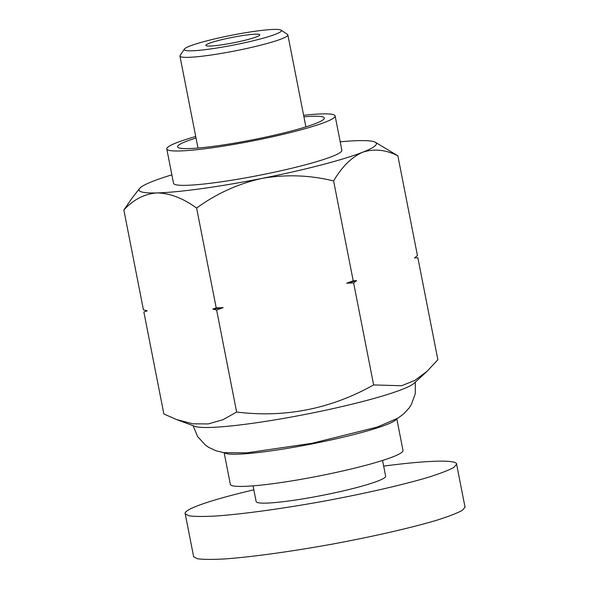 <?xml version="1.0" encoding="UTF-8"?>
<svg xmlns="http://www.w3.org/2000/svg" width="589" height="589" viewBox="0 0 589 589"><rect width="100%" height="100%" fill="white"/><g stroke="black" fill="none" stroke-linecap="round" stroke-linejoin="round"><path stroke-width="0.88" d="M195.717 136.493A85.773 8.666 -11.1 0 0 176.582 142.737A85.773 8.666 -11.1 0 0 166.783 148.943L173.527 183.304A85.773 8.666 -11.1 0 0 259.366 175.286A85.773 8.666 -11.1 0 0 341.863 150.276L335.126 115.923A85.773 8.666 -11.1 0 0 303.629 115.319M340.206 141.816A120.966 12.222 168.9 0 1 358.318 140.646A120.966 12.222 168.9 0 1 375.333 142.273A120.966 12.222 168.9 0 1 362.581 152.264A120.966 12.222 168.9 0 1 261.958 178.401A120.966 12.222 168.9 0 1 157.072 192.927A120.966 12.222 168.9 0 1 139.512 188.539A120.966 12.222 168.9 0 1 152.809 181.316A120.966 12.222 168.9 0 1 171.863 174.845M166.783 148.943A85.773 8.666 -11.1 0 0 252.622 140.933A85.773 8.666 -11.1 0 0 335.126 115.923M303.924 116.821A74.781 7.554 168.9 0 1 324.333 118.036A74.781 7.554 168.9 0 1 315.792 123.454A74.781 7.554 168.9 0 1 233.943 143.223A74.781 7.554 168.9 0 1 177.576 146.83A74.781 7.554 168.9 0 1 196.012 137.995M375.333 142.273L397.855 155.783C385.692 149.68 373.934 148.502 362.581 152.264C351.471 157.3 341.819 166.856 333.617 180.948C309.88 175.102 285.996 174.256 261.958 178.401C238.199 183.716 216.413 193.604 196.616 208.057C183.076 198.221 169.89 193.17 157.072 192.927C144.511 193.855 133.431 199.546 123.852 210.001L131.487 198.898M346.693 283.199L353.209 280.791L356.573 280.629A136.376 13.775 168.9 0 1 346.693 283.199L353.628 282.941L356.573 280.629M212.843 309.07L216.207 307.907L223.143 307.649A136.376 13.775 168.9 0 1 212.843 309.07L216.627 310.05L223.143 307.649M123.852 210.001L143.436 309.843L147.221 310.823L143.863 311.993L163.867 413.986L176.486 419.515L192.691 423.808L208.234 423.933L222.907 419.736L236.638 412.042C285.039 418.006 330.709 408.965 373.64 384.934L401.617 385.736L414.752 380.472L427.032 371.306L437.877 359.761L417.866 257.768L414.501 257.93L417.446 255.626L397.855 155.783M176.486 419.53L194.723 426.318A113.265 11.441 -11.1 0 0 306.236 414.207A113.265 11.441 -11.1 0 0 414.06 383.284L427.054 371.328M216.207 307.907L196.616 208.057M236.638 412.042L216.627 310.05M353.209 280.791L333.617 180.948M373.64 384.934L353.628 282.941M224.137 452.691L230.343 484.327A87.975 8.887 -11.1 0 0 318.384 476.111A87.975 8.887 -11.1 0 0 403.001 450.452L396.795 418.816M224.394 452.727A87.975 8.887 -11.1 0 0 312.067 443.9A87.975 8.887 -11.1 0 0 396.566 418.948M253.056 485.859L256.134 501.563A65.983 6.663 -11.1 0 0 322.168 495.401A65.983 6.663 -11.1 0 0 385.633 476.162L382.548 460.458M193.501 556.009L193.464 556.634L197.455 558.77C203.389 559.55 212.482 559.609 224.74 558.939C251.532 557.017 291.025 551.576 331.931 544.184C372.8 536.631 411.564 527.766 437.148 520.109C448.759 516.413 457.152 513.166 462.328 510.354L465.148 506.974L464.883 506.437M253.83 489.812C228.252 495.85 209.286 501.254 196.932 506.032C188.686 509.279 184.725 511.834 185.042 513.696L189.032 515.824C194.959 516.605 204.059 516.663 216.31 515.993C243.11 514.072 282.595 508.638 323.501 501.246C364.377 493.685 403.134 484.821 428.718 477.171C440.336 473.475 448.73 470.221 453.898 467.408L456.725 464.036C456.114 459.53 427.054 460.355 383.66 466.105M245.48 35.149A27.492 2.776 -11.1 0 0 217.555 40.737A27.492 2.776 -11.1 0 0 206.054 45.648A27.492 2.776 -11.1 0 0 233.377 42.828A27.492 2.776 -11.1 0 0 259.734 35.119A27.492 2.776 -11.1 0 0 245.48 35.149M255.597 31.188A49.483 4.999 -11.1 0 0 184.431 49.086A49.483 4.999 -11.1 0 0 233.804 45.007A49.483 4.999 -11.1 0 0 281.049 30.127A49.483 4.999 -11.1 0 0 255.597 31.188M184.431 49.086L180.109 55.447A54.983 5.551 -11.1 0 0 179.939 56.058A54.983 5.551 -11.1 0 0 234.959 50.919A54.983 5.551 -11.1 0 0 287.852 34.884A54.983 5.551 -11.1 0 0 287.461 34.39L281.049 30.127M139.512 188.539L131.472 198.883M193.082 425.707L197.565 436.471L205.311 445.004L208.749 447.39L215.949 450.762L223.886 452.661L246.798 452.853L312.089 443.281L377.299 427.062L398.068 418.05L403.679 413.905L409.068 408.052L411.343 404.54L415.267 393.732L415.348 382.099M193.619 556.612L185.196 513.667M465.001 507.004L456.571 464.058M305.897 126.871L287.852 34.884M197.985 148.045L179.939 56.058"/></g></svg>
